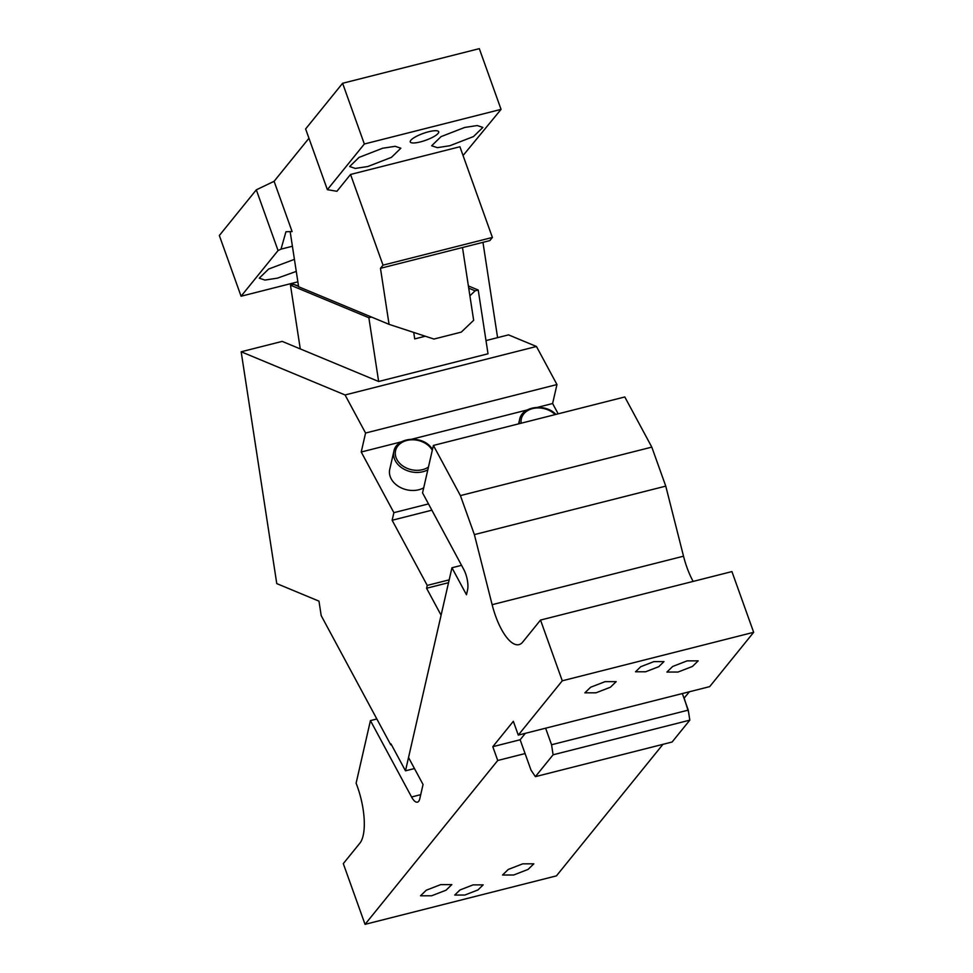 <?xml version="1.0" encoding="UTF-8"?>
<svg xmlns="http://www.w3.org/2000/svg" width="973" height="973" viewBox="0 0 973 973"><rect width="100%" height="100%" fill="white"/><g stroke="black" fill="none" stroke-linecap="round" stroke-linejoin="round"><path stroke-width="1.46" d="M420.372 141.912A15.106 3.649 -19.7 0 1 410.253 141.924A15.106 3.649 -19.7 0 1 428.594 131.769A15.106 3.649 -19.7 0 1 438.701 131.744A15.106 3.649 -19.7 0 1 420.372 141.912M256.313 189.832L274.094 181.306L292.095 231.574L285.953 231.744L281.015 249.137L278.059 250.56L256.313 189.832L219.339 235.502L241.073 296.23L297.872 281.842M308.952 138.251L274.094 181.306M463.063 155.522L501.059 109.377L364.34 144.004L342.605 83.277L305.619 128.947L327.366 189.674L336.926 191.28L350.548 174.459L459.913 146.753L492.387 237.448L489.845 240.599L380.467 268.305L389.066 324.35L433.934 339.054L461.275 332.121L473.656 320.299L462.491 247.531M342.605 83.277L479.312 48.65L501.059 109.377M364.34 144.004L327.366 189.674M367.855 166.505L355.315 168.426L349.648 166.541L359.037 157.407L382.644 148.237L395.184 146.315L400.852 148.212L391.462 157.346L367.855 166.505M449.879 145.731L437.339 147.653L431.671 145.768L441.061 136.621L464.668 127.463L477.208 125.541L482.876 127.427L473.486 136.561L449.879 145.731M380.467 268.305L383.021 265.155L350.548 174.459M389.066 324.35L298.626 286.755L290.161 231.623M278.059 250.56L241.073 296.23M383.021 265.155L492.387 237.448M281.015 249.137L292.411 246.254M296.266 271.406L277.451 278.144L264.911 280.066L259.256 278.169L268.645 269.034L294.418 259.353M469.898 295.804L475.116 290.818L468.731 288.166M298.504 285.977L293.591 284.371L290.477 285.162L300.268 348.906L378.643 381.489L488.02 353.783L478.23 290.027L468.39 285.94M391.401 744.649L390.757 744.807L321.199 615.629L318.974 601.144L276.77 583.605L241.17 351.776L282.182 341.389L300.268 348.906M448.541 582.693L426.575 588.251L427.232 585.405L449.185 579.847M414.462 768.548L405.486 770.823L441.097 615.216L426.575 588.251M427.232 585.405L392.143 520.263L431.866 510.193M485.989 340.586L508.526 334.87L536.464 346.485L556.957 384.554L552.615 403.527L537.522 407.346M558.174 413.841L552.615 403.527M497.592 337.643L482.961 242.35M423.693 487.85A21.151 16.176 -167.1 0 1 395.269 483.958A21.151 16.176 -167.1 0 1 389.747 469.314L393.87 451.277A21.151 16.176 -167.1 0 0 399.404 465.933A21.151 16.176 12.9 0 0 427.816 469.825M392.143 520.263L393.883 512.662L428.485 503.905M527.159 409.974L411.737 439.212M401.375 441.839L361.226 452.007L365.568 433.034L345.062 394.965L536.464 346.485M393.883 512.662L361.226 452.007M365.568 433.034L556.957 384.554M390.757 744.807L390.976 743.859L405.486 770.823M241.17 351.776L345.062 394.965M378.643 381.489L368.864 317.733L290.477 285.162M368.864 317.733L371.54 317.064M298.577 286.439L293.591 284.371M425.298 336.22L414.717 338.908L413.72 332.425M475.116 290.818L478.23 290.027M540.526 620.069L562.272 680.796L753.661 632.304L731.927 571.589L540.526 620.069L522.696 642.095A45.317 16.237 -104.2 0 1 518.998 644.625A45.317 16.237 -104.2 0 1 495.549 615.921A45.317 16.237 -104.2 0 1 492.131 604.683L683.52 556.203A45.317 16.237 -104.2 0 0 686.938 567.429A45.317 16.237 -104.2 0 0 693.153 581.404M753.661 632.304L709.682 686.634L682.341 693.554L688.264 710.12L551.557 744.746L545.622 728.193L682.341 693.554M562.272 680.796L518.281 735.114L545.622 728.193M595.999 692.812L584.882 692.837L590.611 687.254L605.036 681.659L616.164 681.635L610.424 687.218L595.999 692.812M678.023 672.039L666.906 672.063L672.647 666.481L687.072 660.874L698.188 660.849L692.448 666.444L678.023 672.039M645.646 671.771L635.527 671.796L640.745 666.712L653.856 661.628L663.975 661.604L658.757 666.687L645.646 671.771M492.131 604.683L474.374 534.603L460.411 495.598L433.399 445.439L422.55 492.885L463.671 569.266A15.106 5.412 -104.2 0 1 465.617 573.681A15.106 5.412 -104.2 0 1 467.551 589.991L466.468 594.734L451.946 567.77L408.526 757.541L423.048 784.493L419.789 798.724A15.106 5.412 -104.2 0 1 417.453 802.141A15.106 5.412 -104.2 0 1 411.567 796.984L370.433 720.604L356.106 783.216A45.317 16.237 -104.2 0 1 357.359 786.561A45.317 16.237 -104.2 0 1 359.742 843.336L343.299 863.623L365.045 924.35L497.738 760.485L492.8 746.68L513.343 721.309L518.281 735.114M689.407 691.767L684.019 698.249M688.58 712.139L684.189 698.2M662.954 744.333L556.434 875.87L365.045 924.35M433.399 445.439L624.8 396.96L651.801 447.118L665.763 486.123L683.52 556.203M525.347 733.326L520.141 739.76L492.8 746.68M474.374 534.603L665.763 486.123M460.411 495.598L651.801 447.118M451.946 567.77L461.567 565.337M370.433 720.604L376.843 718.974M497.738 760.485L525.079 753.564L531.015 770.117L535.393 776.649L553.09 754.793L551.557 744.746M431.647 895.78L420.518 895.805L426.259 890.222L440.684 884.615L451.813 884.603L446.072 890.186L431.647 895.78M513.671 875.007L502.542 875.019L508.283 869.436L522.708 863.842L533.836 863.817L528.096 869.4L513.671 875.007M464.851 895.038L454.732 895.051L459.949 889.979L473.073 884.883L483.18 884.871L477.962 889.942L464.851 895.038M520.141 739.76L525.079 753.564M688.264 710.12L689.808 720.154L672.112 742.01L535.393 776.649M689.808 720.154L553.09 754.793M519.412 423.656A21.151 16.176 -167.1 0 1 519.643 419.424L518.633 423.851M555.157 414.595A19.642 15.021 12.9 0 0 554.488 413.963A19.642 15.021 12.9 0 0 532.17 408.709A19.642 15.021 12.9 0 0 521.187 423.206M432.304 450.231A19.642 15.021 12.9 0 0 428.716 445.829A19.642 15.021 12.9 0 0 401.241 442.873A19.642 15.021 12.9 0 0 400.694 464.279A19.642 15.021 12.9 0 0 428.461 467.04M411.567 796.984L420.725 794.661M555.936 414.401L555.291 413.793C544.503 403.163 521.893 406.446 519.643 419.424M432.559 449.1L429.519 445.658C418.731 435.028 396.108 438.3 393.87 451.277"/></g></svg>
